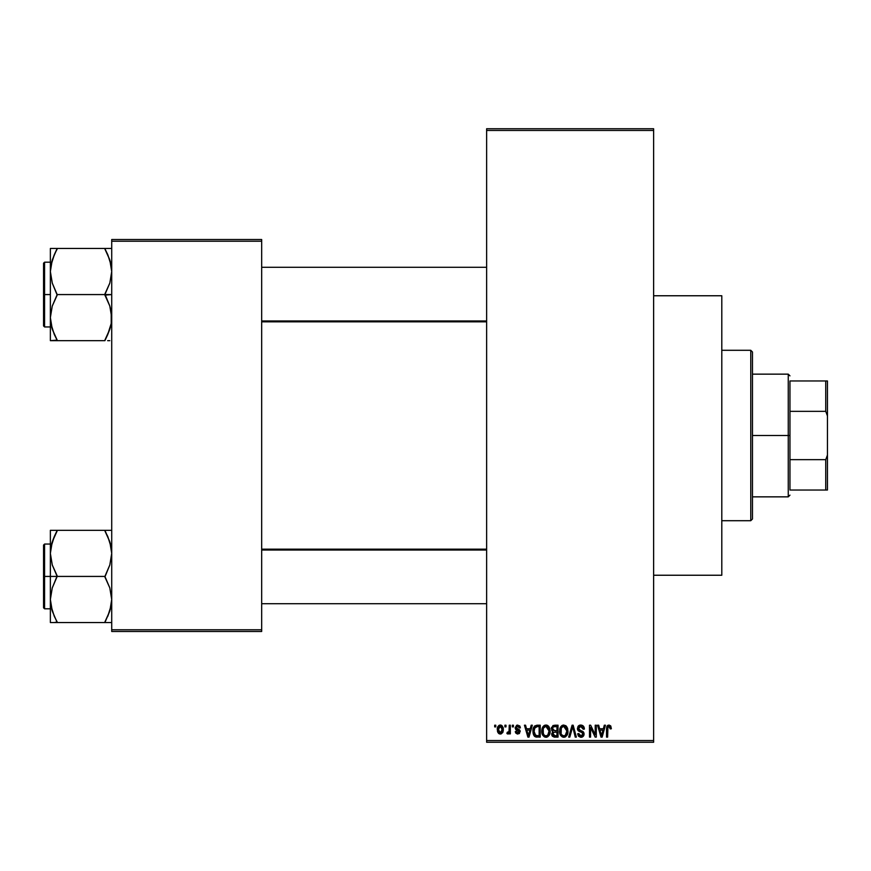 <?xml version="1.0" encoding="UTF-8"?>
<svg xmlns="http://www.w3.org/2000/svg" width="871" height="871" viewBox="0 0 871 871"><rect width="100%" height="100%" fill="white"/><g stroke="black" fill="none" stroke-linecap="round" stroke-linejoin="round"><path stroke-width="1.31" d="M653.631 575.241L721.798 575.241L721.798 295.759L653.631 295.759L721.798 295.759L721.798 575.241L653.631 575.241M486.628 130.465L486.628 740.535L653.631 740.535L653.631 130.465L486.628 130.465L486.628 128.756L653.631 128.756L653.631 130.465L653.631 128.756L486.628 128.756L486.628 742.244L653.631 742.244L653.631 130.465L486.628 130.465M504.908 726.904L504.908 725.205L505.986 725.205L505.986 726.904L504.908 726.904L505.986 726.904L505.986 725.205L504.908 725.205L505.986 725.205L505.986 726.904L504.908 726.904L504.908 725.205L504.908 726.904M508.925 733.23L509.241 732.489L507.945 734.035L506.922 733.567L507.227 732.326L509.034 731.477L509.241 725.205L510.33 725.205L510.33 733.883L509.241 733.883L509.241 732.489L508.218 733.992L506.922 733.567L507.227 732.326L508.871 731.901L509.241 729.702L509.034 731.477L507.227 732.326L506.922 733.567L507.945 734.035L509.241 732.489L509.241 733.883L510.33 733.883L510.33 725.205L509.241 725.205L510.33 725.205L510.33 733.883L509.241 733.883M512.344 726.904L512.344 725.205L513.422 725.205L513.422 726.904L512.344 726.904L513.422 726.904L513.422 725.205L512.344 725.205L513.422 725.205L513.422 726.904L512.344 726.904L512.344 725.205L512.344 726.904M515.131 727.851L516.688 725.227L519.649 725.859L520.401 727.84L519.312 727.993L517.679 726.283L516.209 727.633L520.052 730.551L519.399 733.524L517.309 733.992L515.686 732.968L515.284 731.553L516.372 731.4L517.755 732.794L519.138 731.531L515.85 729.778L515.131 727.851L519.16 731.738L517.755 732.794L516.372 731.4L515.284 731.553L517.799 734.035L520.237 731.564L516.209 727.633L517.679 726.283L519.312 727.993L520.401 727.84L517.755 725.042L515.131 727.851M531.19 725.205L530.254 728.766L531.19 725.205L532.323 725.205L529.024 737.127L527.891 737.127L524.429 725.205L525.561 725.205L526.498 728.766L530.254 728.766L526.498 728.766L525.561 725.205L524.429 725.205L527.891 737.127L529.024 737.127L532.323 725.205L531.19 725.205L532.323 725.205L529.024 737.127L527.891 737.127L524.429 725.205L525.561 725.205M543.123 726.49L545.954 725.042L548.49 726.164L549.895 728.885L549.971 733.11L549.024 735.538L546.988 737.138L544.451 736.942L542.655 735.146L541.784 731.673L542.339 727.862L543.776 725.815L545.954 725.042L542.851 726.871L541.773 731.15C541.588 734.46 542.981 736.507 545.954 737.291C548.98 736.485 550.374 734.395 550.145 731.009L549.253 727.231M560.946 726.49L563.777 725.042L566.313 726.164L567.718 728.885L567.783 733.11L566.847 735.538L564.811 737.138L562.274 736.942L560.478 735.146L559.607 731.673L560.151 727.862L561.599 725.815L563.777 725.042L560.674 726.871L559.596 731.15C559.4 734.46 560.793 736.507 563.766 737.291C566.792 736.485 568.197 734.395 567.957 731.009L566.89 726.915L563.537 725.053M608.992 725.042L610.789 726.044L611.333 728.766L610.255 728.918L609.504 726.588L607.936 726.98L607.62 737.127L606.532 737.127L606.913 726.425L608.992 725.042L606.532 729.038L606.532 737.127L607.62 737.127L607.773 727.339L608.938 726.447L610.255 728.918L611.333 728.766L610.691 725.891L608.992 725.042L610.691 725.891M604.311 725.205L603.374 728.766L604.311 725.205L605.443 725.205L602.144 737.127L601.012 737.127L597.55 725.205L598.682 725.205L599.618 728.766L603.374 728.766L599.618 728.766L598.682 725.205L597.55 725.205L601.012 737.127L602.144 737.127L605.443 725.205L604.311 725.205L605.443 725.205L602.144 737.127L601.012 737.127L597.55 725.205L598.682 725.205M595.22 725.205L595.22 734.754L595.22 725.205L596.308 725.205L596.308 737.127L595.154 737.127L590.571 727.568L590.571 737.127L589.493 737.127L589.493 725.205L590.658 725.205L595.22 734.754L590.658 725.205L589.493 725.205L589.493 737.127L590.571 737.127L590.571 727.568L595.154 737.127L596.308 737.127L596.308 725.205L595.22 725.205L596.308 725.205L596.308 737.127L595.154 737.127M577.408 728.504L578.322 726.011L580.108 725.097L582.612 725.499L584.158 727.579L584.376 729.071L583.298 729.234L581.73 726.643L579.857 726.556L578.638 727.655L578.997 729.8L582.841 731.433L584.027 733.426L583.254 736.354L580.641 737.269L578.562 736.245L577.713 733.72L578.801 733.567L579.531 735.418L581.349 735.864L582.699 735.059L582.808 733.034L578.333 730.867L577.408 728.504L579.052 731.346L582.645 732.761L582.982 733.981L580.946 735.897L578.801 733.567L577.713 733.72L580.979 737.291L584.071 734.013L578.496 728.483L580.685 726.447L583.298 729.234L584.376 729.071C584.332 726.643 583.135 725.303 580.783 725.042L577.408 728.504M572.214 728.483L569.819 737.127L568.676 737.127L572.084 725.205L573.151 725.205L576.362 737.127L575.241 737.127L572.683 726.599L569.819 737.127L568.676 737.127L569.819 737.127L572.683 726.599L575.241 737.127L576.362 737.127L573.151 725.205L572.084 725.205L573.151 725.205L576.362 737.127L575.241 737.127L572.683 726.61M554.685 725.205L551.376 728.7L552.998 725.499L558.039 725.205L558.039 737.127L552.486 736.333L551.702 733.774L552.867 731.629L551.376 728.7L552.867 731.629L551.691 734.133L554.675 737.127L558.039 737.127L558.039 725.205L554.685 725.205L558.039 725.205L558.039 737.127L554.37 737.116M533.771 727.122L537.048 725.205C534.032 725.826 532.66 727.84 532.943 731.237L533.4 728.025L534.642 725.957L540.227 725.205L540.227 737.127L534.761 736.507L533.422 734.471L532.943 731.237L535.469 736.91L540.227 737.127L540.227 725.205L537.048 725.205L540.227 725.205L540.227 737.127M499.214 733.785L497.308 729.626L498.887 725.478L500.716 725.075L502.327 725.979L503.329 730.301L502.763 732.489L501.086 733.926L499.595 733.926L497.929 732.522L497.308 729.626L500.335 734.035L503.351 729.539L500.335 725.042C498.114 725.619 497.101 727.143 497.308 729.626L497.319 729.245M494.684 726.904L494.684 725.205L495.762 725.205L495.762 726.904L494.684 726.904L495.762 726.904L495.762 725.205L494.684 725.205L495.762 725.205L495.762 726.904L494.684 726.904L494.684 725.205L494.684 726.904M111.717 239.525L261.681 239.525L261.681 241.234L111.717 241.234L111.717 629.766L261.681 629.766L261.681 239.525L111.717 239.525L111.717 241.234L111.717 239.525M111.717 631.475L261.681 631.475L261.681 241.234L111.717 241.234L111.717 631.475L111.717 629.766L261.681 629.766L261.681 631.475L111.717 631.475M486.628 742.244L486.628 740.535L653.631 740.535L653.631 742.244L486.628 742.244M611.333 728.396L610.255 728.918L610.201 728.134M607.936 726.991L608.938 726.447L607.686 727.731M607.773 727.339L607.62 728.94L607.773 727.339M607.62 737.127L606.532 737.127L606.608 727.721M606.717 727.056L606.902 726.447M607.25 725.848L608.012 725.238M601.992 733.632L603.004 730.159L599.988 730.159L601.055 734.046L599.988 730.159L603.004 730.159L601.502 735.886L600.892 733.436L601.502 735.886L601.85 734.188M590.571 737.127L589.493 737.127L589.493 725.205L590.658 725.205M582.623 725.51L583.461 726.24M584.158 727.568L583.831 726.773M584.169 727.59L584.31 728.221M584.376 729.071L583.298 729.234L582.59 727.252M581.218 726.49L580.271 726.468M578.834 727.285L578.703 729.419M581.48 730.834L580.282 730.453M581.197 730.736L584.06 734.34M584.027 734.645L583.886 735.255M583.864 735.309L583.265 736.343M582.459 736.964L581.61 737.236M581.295 737.269L580.641 737.269M578.562 736.245L577.778 734.416M577.713 733.72L578.856 734.013M580.522 735.864L581.142 735.886M582.971 734.253L582.264 732.457M581.393 732.097L582.982 733.981L582.645 732.761L579.052 731.346M577.8 730.192L577.495 729.365M577.919 726.566L578.823 725.587M579.444 725.271L580.097 725.097M579.193 731.411L580.217 731.76M580.358 731.803L580.935 731.967M583.886 732.849L583.287 731.825M572.084 725.205L568.676 737.127L572.084 725.205M572.454 727.535L572.683 726.599M567.337 727.775L567.718 728.885M567.957 731.009C568.197 734.395 566.792 736.485 563.766 737.291L563.504 737.28M560.804 735.668L560.401 735.015M560.782 735.647L559.694 732.707M559.715 729.463L560.162 727.851M559.857 728.777L560.151 727.873M565.584 725.554L566.313 726.164M562.84 725.162L561.98 725.543M564.811 737.138L565.747 736.67M567.119 735.091L567.783 733.11M563.537 735.875L564.158 735.864M562.906 735.734L561.545 734.656L563.319 735.853M561.033 728.679L561.131 733.883L560.674 731.194C560.478 728.646 561.512 727.067 563.777 726.447L566.869 730.987L566.596 733.404L565.29 735.407L566.869 730.987C567.119 733.622 566.085 735.255 563.755 735.897L561.555 734.667M563.581 726.447L565.519 727.133L563.004 726.556L561.283 728.112L561.131 733.883M564.168 735.864L565.29 735.407M563.091 735.799L563.962 735.886M566.847 730.225L565.29 726.937M566.531 728.689L565.791 727.405M554.076 737.095L552.149 735.853M551.887 735.32L551.735 734.732M551.691 734.133L552.867 731.629M552.475 731.4L551.691 730.399M551.419 728.014L551.561 727.35M554.816 730.78L556.961 730.78L556.961 726.599L553.401 726.806L556.961 726.599L556.961 730.78L553.096 730.334L552.693 727.546L552.464 728.7L554.816 730.78L552.464 728.7L553.281 726.882M553.248 735.309L555.067 735.734L552.791 733.676L553.76 735.614M552.824 733.415L553.782 732.282L552.987 732.925M554.925 732.173L556.961 732.173L556.961 735.734L555.067 735.734L556.961 735.734L556.961 732.173L553.782 732.282L552.802 734.362M554.435 735.723L555.067 735.734M545.725 725.053L549.068 726.915L550.145 731.009C550.374 734.395 548.98 736.485 545.954 737.291L545.692 737.28M541.882 732.707L542.589 735.015M541.773 731.15L541.784 730.595M541.827 730.05L542.339 727.851M542.045 728.777L542.339 727.862M546.455 725.075L547.347 725.325M547.783 725.565L548.795 726.523M545.028 725.162L544.168 725.543M546.476 737.247L547.935 736.67M545.725 735.875L547.467 735.407M545.507 735.853L543.733 734.667M543.406 734.09L542.862 731.194L543.733 734.656M545.573 726.468L543.46 728.112L542.862 731.194C542.666 728.646 543.7 727.067 545.965 726.447L545.573 726.468M545.769 726.447L547.402 726.893L545.965 726.447L549.057 730.987L547.783 735.146L549.057 730.987C549.307 733.622 548.262 735.255 545.943 735.897L546.15 735.886M543.221 728.679L543.319 733.883M549.024 730.225L547.707 727.133M548.719 728.689L547.968 727.405M537.189 737.127L536.318 737.095M534.761 736.507L534.184 735.941M533.738 735.222L533.117 733.36M533.422 734.471L532.965 732.054M533.4 728.014L533.738 727.209M533.727 727.209L533.302 728.308M535.142 727.22L534.467 728.33L537.189 726.599L539.138 726.599L539.138 735.734L535.676 735.494L534.032 731.248L534.315 728.831M536.558 726.632L535.338 727.056M534.086 732.446L535.676 735.494L539.138 735.734L539.138 726.599L536.971 726.599M534.805 734.699L537.222 735.734L535.861 735.57M534.859 727.557L534.043 731.847M528.871 733.632L528.37 735.886L526.868 730.159L529.884 730.159L528.871 733.632L529.884 730.159L526.868 730.159L528.087 734.656M528.588 734.754L528.73 734.188M519.649 725.859L520.052 726.512M520.401 727.84L519.312 727.993L519.17 727.339M517.995 726.316L517.134 726.36M518.049 729.071L516.492 728.417L517.559 728.896L516.242 727.35L516.547 728.472M519.225 729.593L520.041 730.54M515.338 731.88L516.481 731.934M516.372 731.4L517.755 732.794L519.04 732.206M517.428 732.761L519.16 731.738L517.886 730.627M519.127 731.978L518.887 731.085M519.16 731.738L518.811 731.019L519.16 731.738M516.971 730.312L516.427 730.105M509.241 732.489L507.945 734.035L506.922 733.567M508.969 731.694L507.227 732.326L508.305 732.424M509.241 725.205L509.241 729.702M500.705 725.075L501.424 725.282M503.057 727.296L503.231 728.036L503.057 727.296M503.329 728.787L503.231 728.036M501.271 733.861L500.727 734.003M497.624 727.263L498.005 726.414M499.127 725.336L499.954 725.075M497.57 727.448L497.428 728.102M497.439 731.117L497.668 731.934M498.364 733.121L498.92 733.611M502.763 732.489L503.013 731.934M499.355 726.654L498.462 728.515M498.571 727.993L498.745 731.618L500.368 732.794L498.397 729.55L500.302 726.283L502.273 729.55L500.368 732.794L501.511 732.25L502.099 727.971L500.041 726.305M502.197 728.439L502.001 727.677M501.554 726.893L500.825 726.37M601.055 734.046L601.208 734.656M601.328 735.146L601.502 735.886M561.218 734.09L561.545 734.656M562.633 726.708L561.991 727.165M561.719 727.459L561.283 728.112M544.821 726.708L544.179 727.165M543.907 727.459L543.46 728.112M534.467 728.33L534.054 730.508M528.37 735.886L528.479 735.32M498.419 729.027L498.419 730.072M501.674 732.043L502.251 729.016M750.769 350.294L752.468 351.993L752.468 519.007L750.769 520.706L721.798 520.706L750.769 520.706L750.769 350.294L721.798 350.294L750.769 350.294L750.769 520.706L752.468 519.007L752.468 351.993L750.769 350.294M54.231 616.178L50.866 605.389L50.366 599.488L52.249 587.947L57.181 575.883L52.282 564.996L50.366 553.379L50.366 576.428L57.181 576.428L52.282 564.996L50.366 553.379L52.249 541.838L57.181 530.33L104.901 530.33L109.8 541.762L111.717 553.379L109.833 564.92L104.901 576.428L57.181 576.428L104.901 576.428L109.8 587.871L111.717 599.488L109.833 611.017L104.901 622.536L57.181 622.536L52.282 611.094L50.366 599.488L52.249 587.947L57.181 576.428L50.366 576.428L50.366 622.536L107.656 622.536M44.573 576.428L44.573 544.048L44.573 576.428L50.366 576.428L44.573 576.428L44.573 608.807L43.55 607.784L43.55 545.072L44.573 608.807L44.573 576.428L43.55 576.428L43.55 545.072L44.573 544.048L44.573 576.428M111.227 622.536L104.901 622.536L109.8 611.094L111.227 605.345L110.563 608.459M51.541 608.579L52.271 611.061M55.918 619.662L52.282 611.094L50.866 605.389M110.541 544.331L109.811 541.795M107.852 536.688L111.216 547.478L111.717 553.379L109.833 564.92L104.901 576.983L109.8 587.871L111.717 599.488L111.227 605.301L107.656 616.603L110.541 608.579M106.164 533.204L104.901 530.33L111.717 530.33L50.366 530.33L50.366 553.379L52.249 541.838L57.181 530.875L52.282 541.762L50.856 547.521L51.52 544.397M57.181 530.875L54.427 536.242L57.181 530.33L50.366 530.33L50.366 622.536L52.271 622.536L50.366 622.536M43.55 576.428L43.55 607.784L43.55 576.428M57.181 622.536L54.438 622.536L57.181 621.981L54.427 616.603M52.271 622.536L54.427 622.536M52.26 530.33L54.427 530.33M54.252 536.645L52.271 541.795M107.656 536.264L104.901 530.875L109.8 541.762L111.216 547.478M106.164 530.33L107.645 530.33M109.833 541.849L110.519 544.223L109.833 541.838M486.628 550.037L261.681 550.037L486.628 550.037M261.681 320.964L486.628 320.964L261.681 320.964M789.964 380.965L789.964 411.341L789.964 380.965L825.741 380.965L789.964 380.965M789.964 435.5L789.964 411.341L789.964 459.659L789.964 435.5L788.255 435.5L789.964 435.5M752.468 374.149L788.255 374.149L788.255 435.5L788.255 374.149L789.964 375.858M752.468 435.5L788.255 435.5L752.468 435.5M789.964 490.035L789.964 459.659L789.964 490.035L827.45 490.035L827.45 455.076L825.741 459.659L789.964 459.659L825.741 459.659L825.741 490.035L825.741 459.659L827.45 455.076L827.45 490.035L789.964 490.035M752.468 496.851L788.255 496.851L788.255 435.5L788.255 496.851L789.964 495.142M827.45 380.965L825.741 380.965L825.741 411.341L827.45 415.924L827.45 455.076L827.45 380.965L827.45 415.924L825.741 411.341L825.741 380.965L827.45 380.965M789.964 411.341L825.741 411.341L789.964 411.341M107.852 254.822L111.216 265.611L111.717 271.512L109.833 283.053L104.901 294.572L111.717 294.572L104.901 295.117L109.8 306.004L111.717 317.621L111.227 323.435L107.656 334.736L110.563 326.603M44.573 294.572L44.573 326.952L44.573 294.572L43.55 294.572L43.55 325.928L43.55 263.216L44.573 262.193L44.573 326.952L43.55 325.928L43.55 294.572L50.366 294.572L44.573 294.572L44.573 262.193L44.573 294.572M111.717 248.464L50.366 248.464L50.366 340.67L104.901 340.67L107.656 334.758L104.901 340.67L57.181 340.67L52.282 329.238L50.366 317.621L52.249 306.08L57.181 295.117L52.282 283.129L50.366 271.512L50.856 265.699L54.427 254.397L51.52 262.541M51.531 326.669L52.249 329.151M54.231 334.312L50.866 323.522L50.366 317.621L52.249 306.08L57.181 294.572L104.901 294.572L57.181 294.572L52.282 283.129L50.366 271.512L50.366 340.67L57.181 340.125L52.282 329.238L50.866 323.522M110.541 262.421L109.811 259.939M57.181 249.019L54.427 254.386L57.181 248.464L50.366 248.464L50.366 271.512L52.249 259.983L57.181 248.464L104.901 248.464L109.8 259.906L111.717 271.512L109.833 283.053L104.901 294.017L109.8 306.004L111.216 311.72L111.227 323.435L107.656 334.736L109.833 329.162M107.645 340.67L109.822 340.67M43.55 294.572L43.55 263.216L43.55 294.572M50.866 248.464L54.427 248.464M54.252 254.778L51.541 262.421M55.918 340.67L54.438 340.67M55.918 337.796L54.427 334.736M109.811 248.464L104.901 248.464L104.901 249.019L109.8 259.906L111.216 265.611M104.901 248.464L107.645 248.464M106.164 251.338L107.656 254.397M104.901 621.981L109.8 611.094L111.216 605.389M54.427 536.242L50.866 547.478M51.563 544.223L52.249 541.849M104.901 340.125L109.8 329.238L111.216 323.522M54.427 254.386L50.866 265.611M110.519 326.777L109.833 329.151M50.366 544.048L44.573 544.048M50.366 608.807L44.573 608.807M261.681 603.701L486.628 603.701M261.681 549.166L486.628 549.166M486.628 267.299L261.681 267.299M486.628 321.835L261.681 321.835M50.366 326.952L44.573 326.952M50.366 262.193L44.573 262.193"/></g></svg>
